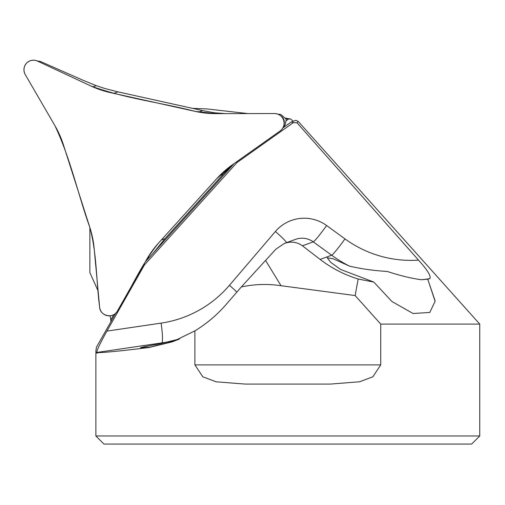 <?xml version="1.0" encoding="UTF-8"?>
<svg xmlns="http://www.w3.org/2000/svg" width="505" height="505" viewBox="0 0 505 505"><rect width="100%" height="100%" fill="white"/><g stroke="black" fill="none" stroke-linecap="round" stroke-linejoin="round"><path stroke-width="0.76" d="M282.914 127.759L284.062 126.787L285.476 123.895L286.196 119.224L281.544 115.007L280.079 114.338L278.047 114.212M280.464 115.607L281.506 116.434A7.455 7.398 70 0 1 284.195 123.826L283.93 125.126A9.595 9.526 70 0 1 280.111 130.984L232.231 164.914A95.969 95.243 -110 0 0 216.714 178.701L158.595 243.012A95.969 95.243 -110 0 0 146.431 259.867L117.394 311.048A9.595 9.526 70 0 1 99.618 307.109L94.138 248.296A95.969 95.243 -110 0 0 89.959 227.824L63.396 144.771A95.969 95.243 -110 0 0 54.919 125.676L25.25 74.576A9.595 9.526 70 0 1 37.452 61.073L90.812 85.957A95.969 95.243 -110 0 0 110.507 92.642L195.182 111.384A95.969 95.243 -110 0 0 215.831 113.625L274.537 113.543A9.595 9.526 70 0 1 283.93 125.126M225.135 113.612L214.581 112.798L202.65 110.595L117.974 91.853L104.914 88.533L96.171 85.623L83.129 80.295L40.596 61.547L37.218 60.935M153.065 253.276L164.933 238.688L223.046 174.376L233.045 164.34M110.898 321.736L110.772 319.911L113.745 314.666M110.14 315.802L110.772 319.911M89.871 227.547L89.871 272.599L98.115 290.962M286.133 120.758L288.69 118.946L285.912 118.826M288.69 118.946L290.703 119.041L285.319 118.101M247.942 113.581L206.608 108.891L192.891 108.386M479.75 435.973L471.651 444.065L103.967 444.065L95.868 435.973L479.75 435.973L479.75 324.103L380.732 324.103L355.154 295.551L281.045 285.723C267.644 283.728 254.394 284.138 241.314 286.947L226.36 304.237A132.966 131.956 -20 0 1 194.886 330.876L194.886 364.894L380.732 364.894L380.732 324.103M95.868 435.973L95.868 351.089L96.423 347.244L115.759 313.169M380.732 364.894L372.886 376.762L359.655 381.761L330.459 384.084L245.159 384.084L216.165 381.805L202.814 376.812L194.886 364.894M194.886 330.876L172.628 341.746L149.158 347.484C122.04 350.842 105.116 352.547 98.399 352.591C96.72 353.614 95.874 353.115 95.868 351.089M241.314 286.947L275.945 249.11L284.53 243.366C291.151 241.163 297.123 241.971 302.438 245.802L320.126 259.412C331.545 268.161 344.221 274.701 358.152 279.025L355.154 295.551M178.442 339.455L173.815 341.21L150.162 347.118L140.516 347.806C140.826 347.364 146.785 346.133 158.406 344.12L179.629 338.943M435.095 300.81L427.672 278.975M358.152 279.025L373.82 282.074L391.943 301.517L413.052 313.498L429.78 312.469L435.102 301.283L427.748 279.158L429.881 278.634C431.201 276.134 427.407 269.96 418.5 260.113L297.022 122.791L298.196 121.421L295.905 120.297L291.271 121.983L293.336 122.633L297.022 122.791M290.703 119.041L293.228 121.269M427.748 279.158L421.505 279.732C412.093 278.564 400.68 275.812 387.247 271.463C373.252 270.592 360.614 268.793 349.334 266.066L333.199 258.787L327.183 257.733L330.743 262.373L340.641 269.474L373.82 282.074M293.336 122.633L236.883 162.642L144.449 264.936L106.909 331.11C99.75 343.949 96.417 351.063 96.916 352.452L98.399 352.591M236.877 161.625L236.883 162.642M145.282 261.893L234.124 163.576M144.449 264.936L144.228 263.755M282.869 127.935L291.271 121.983M216.714 178.701L158.595 243.012C141.741 263.553 131.306 288.507 117.394 311.048C113.391 319.116 99.958 316.143 99.618 307.109C96.177 280.742 96.916 253.807 89.959 227.824C77.884 193.945 70.378 158.191 54.919 125.676L25.25 74.576C23.224 70.555 23.609 66.799 26.405 63.302C29.599 60.171 33.279 59.426 37.452 61.073L90.812 85.957C124.445 98.361 160.521 102.49 195.182 111.384L215.831 113.625L274.537 113.543C279 113.808 282.043 116.043 283.671 120.24C284.782 124.602 283.595 128.182 280.111 130.984L232.231 164.914L216.714 178.701M40.596 61.547L39.403 61.982M117.974 91.853L113.802 93.368M96.171 85.623L92.794 86.854M149.789 256.906L147.725 257.657M164.933 238.688L161.316 240.008M223.046 174.376L219.625 175.626M222.093 113.492L221.752 113.619M202.65 110.595L198.591 112.072M149.158 347.484L150.162 347.118M281.045 285.723L265.535 260.372M349.334 266.066A131.956 130.959 70 0 1 331.646 255.214A19.196 1.326 126 0 0 344.984 238.89A112.766 111.914 -110 0 0 418.5 260.113M320.126 259.412L331.646 255.214L313.277 241.857L302.438 245.802M106.909 331.11L161.089 323.124A112.766 111.914 -110 0 0 229.453 285.3L275.395 231.498A38.386 38.096 70 0 1 326.615 225.533L344.984 238.89M158.406 344.12L161.726 342.908A19.196 2.31 81.6 0 0 161.089 323.124M178.353 339.335A131.956 130.959 70 0 1 161.726 342.908L96.916 352.452M429.881 278.634A131.956 130.959 70 0 1 421.505 279.732M326.615 225.533A19.196 1.326 126 0 1 313.277 241.857A19.196 19.051 -110 0 0 295.589 239.345L284.53 243.366M286.695 242.583A19.196 2.058 40.5 0 0 275.395 231.498M236.845 292.117A19.196 2.058 40.5 0 0 229.453 285.3M479.75 324.103L298.139 121.352"/></g></svg>
